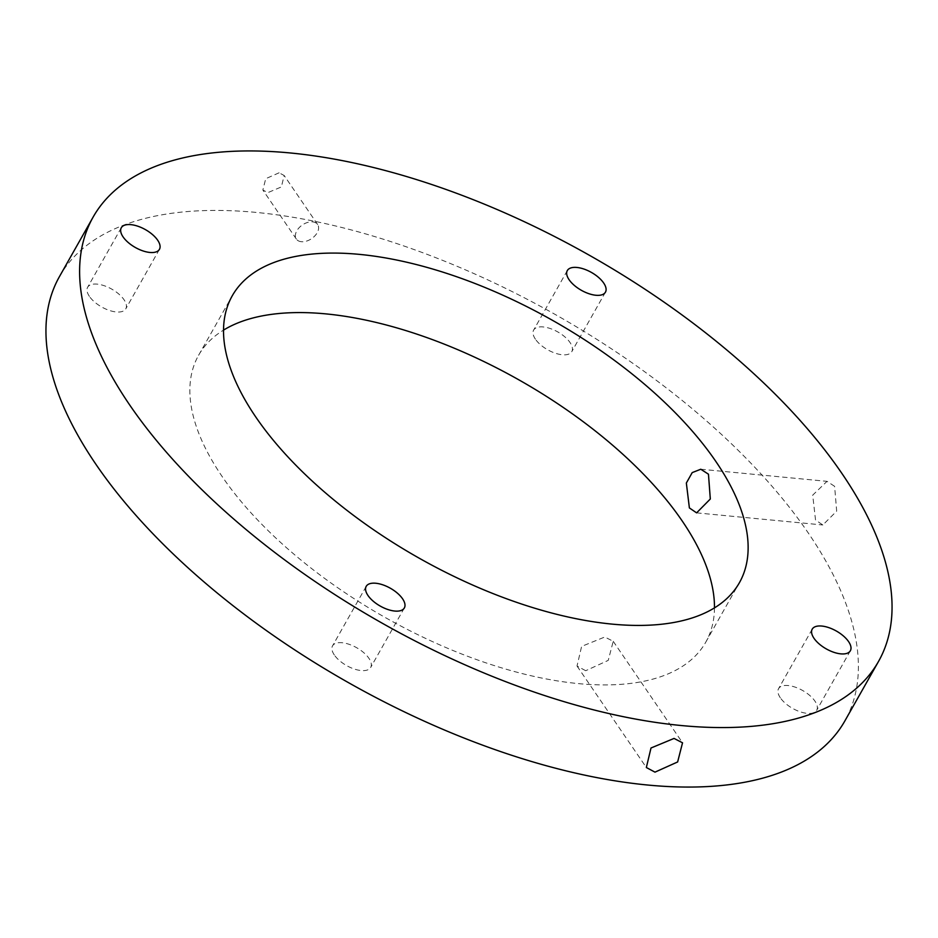 <?xml version="1.0" encoding="UTF-8"?>
<svg xmlns="http://www.w3.org/2000/svg" width="938" height="938" viewBox="0 0 938 938"><rect width="100%" height="100%" fill="white"/><g stroke="black" fill="none" stroke-linecap="round" stroke-linejoin="round"><path stroke-width="0.7" stroke-dasharray="4.69 3.52" d="M301.379 241.711A12.886 8.254 -34.3 0 1 296.349 239.061A12.886 8.254 -34.3 0 1 299.163 227.676A12.886 8.254 -34.3 0 1 312.6 221.872A12.886 8.254 -34.3 0 1 317.642 224.522A12.886 8.254 -34.3 0 1 314.828 235.907A12.886 8.254 -34.3 0 1 301.379 241.711M279.09 172.803L265.724 178.701L262.863 190.027L267.869 192.63L281.377 186.932L284.155 175.488L279.09 172.803M834.609 486.318L827.023 481.346L812.707 495.147L815.532 520.027L822.837 524.975L836.673 511.14L834.609 486.318M585.711 670.717L577.022 666.027L581.619 646.399L604.787 637.008L613.218 641.311L608.246 660.375L585.711 670.717M780.334 697.79A21.914 10.259 -150.5 0 1 778.563 688.656A21.914 10.259 -150.5 0 1 795.236 687.155A21.914 10.259 -150.5 0 1 814.923 701.108A21.914 10.259 -150.5 0 1 816.705 710.242A21.914 10.259 -150.5 0 1 800.032 711.743A21.914 10.259 -150.5 0 1 780.334 697.79M535.422 339.193A21.914 10.259 -150.5 0 1 533.652 330.059A21.914 10.259 -150.5 0 1 550.325 328.558A21.914 10.259 -150.5 0 1 570.023 342.511A21.914 10.259 -150.5 0 1 571.793 351.644A21.914 10.259 -150.5 0 1 555.12 353.145A21.914 10.259 -150.5 0 1 535.422 339.193M89.415 296.385A21.914 10.259 -150.5 0 1 87.633 287.251A21.914 10.259 -150.5 0 1 104.317 285.75A21.914 10.259 -150.5 0 1 124.004 299.703A21.914 10.259 -150.5 0 1 125.786 308.837A21.914 10.259 -150.5 0 1 109.101 310.337A21.914 10.259 -150.5 0 1 89.415 296.385M334.327 654.982A21.914 10.259 -150.5 0 1 332.544 645.848A21.914 10.259 -150.5 0 1 349.217 644.347A21.914 10.259 -150.5 0 1 368.915 658.3A21.914 10.259 -150.5 0 1 370.686 667.434A21.914 10.259 -150.5 0 1 354.013 668.935A21.914 10.259 -150.5 0 1 334.327 654.982M714.475 607.883A291.343 136.327 -150.5 0 1 705.739 642.213A291.343 136.327 -150.5 0 1 484.008 662.193A291.343 136.327 -150.5 0 1 222.247 476.68A291.343 136.327 -150.5 0 1 198.598 355.279A291.343 136.327 -150.5 0 1 223.525 330.117M59.469 276.569A451.19 211.12 -150.5 0 1 402.859 245.627A451.19 211.12 -150.5 0 1 808.239 532.925A451.19 211.12 -150.5 0 1 844.868 720.923M296.349 239.061L262.863 190.027M700.792 469.235L827.023 481.346M577.022 666.027L646.341 767.519M812.214 629.164L778.563 688.656M567.314 270.566L533.652 330.059M121.295 227.758L87.633 287.251M366.207 586.356L332.544 645.848M198.598 355.279L232.261 295.787M705.739 642.213L739.402 582.721M404.348 607.941L370.686 667.434M159.437 249.344L125.786 308.837M605.456 292.152L571.793 351.644M850.367 650.749L816.705 710.242M613.218 641.311L682.536 742.802M696.606 512.863L822.837 524.975M317.642 224.522L284.155 175.488"/><path stroke-width="1.41" d="M708.46 474.206L700.792 469.235L692.221 472.6L686.346 483.023L689.383 507.927L696.606 512.863L710.312 499.004L708.46 474.206M654.982 772.138L646.341 767.519L651.007 747.996L674.059 738.429L682.536 742.802L677.635 761.961L654.982 772.138M813.996 638.297A21.914 10.259 -150.5 0 1 812.214 629.164A21.914 10.259 -150.5 0 1 828.899 627.663A21.914 10.259 -150.5 0 1 848.585 641.615A21.914 10.259 -150.5 0 1 850.367 650.749A21.914 10.259 -150.5 0 1 833.683 652.25A21.914 10.259 -150.5 0 1 813.996 638.297M569.085 279.7A21.914 10.259 -150.5 0 1 567.314 270.566A21.914 10.259 -150.5 0 1 583.987 269.065A21.914 10.259 -150.5 0 1 603.673 283.018A21.914 10.259 -150.5 0 1 605.456 292.152A21.914 10.259 -150.5 0 1 588.783 293.653A21.914 10.259 -150.5 0 1 569.085 279.7M123.077 236.892A21.914 10.259 -150.5 0 1 121.295 227.758A21.914 10.259 -150.5 0 1 137.968 226.257A21.914 10.259 -150.5 0 1 157.666 240.21A21.914 10.259 -150.5 0 1 159.437 249.344A21.914 10.259 -150.5 0 1 142.764 250.845A21.914 10.259 -150.5 0 1 123.077 236.892M367.977 595.489A21.914 10.259 -150.5 0 1 366.207 586.356A21.914 10.259 -150.5 0 1 382.88 584.855A21.914 10.259 -150.5 0 1 402.578 598.807A21.914 10.259 -150.5 0 1 404.348 607.941A21.914 10.259 -150.5 0 1 387.675 609.442A21.914 10.259 -150.5 0 1 367.977 595.489M255.91 417.187A291.343 136.327 -150.5 0 1 232.261 295.787A291.343 136.327 -150.5 0 1 453.992 275.807A291.343 136.327 -150.5 0 1 715.753 461.32A291.343 136.327 -150.5 0 1 739.402 582.721A291.343 136.327 -150.5 0 1 517.67 602.7A291.343 136.327 -150.5 0 1 255.91 417.187M223.525 330.117A291.343 136.327 -150.5 0 1 453.488 347.881A291.343 136.327 -150.5 0 1 682.09 520.813A291.343 136.327 -150.5 0 1 714.475 607.883M878.531 661.431L844.868 720.923A451.19 211.12 -150.5 0 1 501.478 751.866A451.19 211.12 -150.5 0 1 96.098 464.568A451.19 211.12 -150.5 0 1 59.469 276.569L93.132 217.077A451.19 211.12 -150.5 0 1 436.522 186.134A451.19 211.12 -150.5 0 1 841.902 473.432A451.19 211.12 -150.5 0 1 878.531 661.431A451.19 211.12 -150.5 0 1 535.141 692.373A451.19 211.12 -150.5 0 1 129.761 405.075A451.19 211.12 -150.5 0 1 93.132 217.077"/></g></svg>
